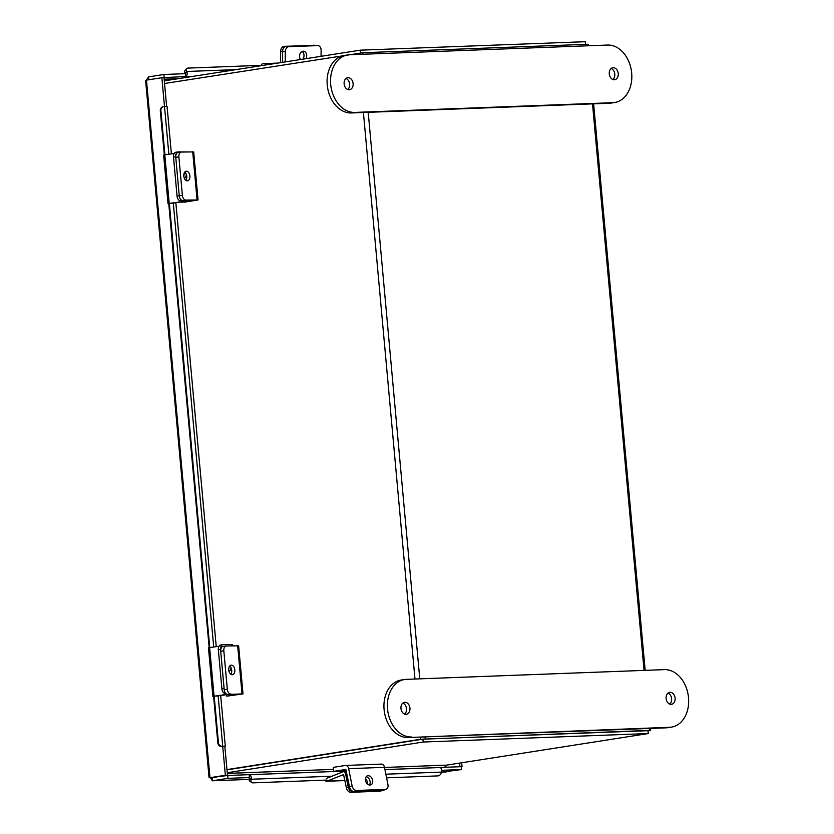 <?xml version="1.0" encoding="UTF-8"?>
<svg xmlns="http://www.w3.org/2000/svg" width="834" height="834" viewBox="0 0 834 834"><rect width="100%" height="100%" fill="white"/><g stroke="black" fill="none" stroke-linecap="round" stroke-linejoin="round"><path stroke-width="1.25" d="M437.652 765.372L446.419 765.164L648.237 733.555L647.976 730.678L422.932 739.153L227.004 769.845L422.598 739.205M226.984 769.594L420.461 739.289L649.519 730.396L649.342 728.457M587.219 45.807L587.073 44.285L362.79 52.73L164.548 83.483M650.457 728.416L650.645 730.438L647.997 730.928M647.768 730.699L423.307 739.143M587.073 44.285L588.199 44.327L588.335 45.766M650.645 730.438L649.519 730.396M193.457 76.301L185.68 76.488A3.232 2.168 -92.2 0 0 186.712 71.484L185.127 73.684M224.836 746.388L227.494 775.213L209.949 777.705L225.357 775.286L222.73 746.461L225.295 746.242L222.73 746.461M249.23 774.703L346.339 771.043L249.23 774.713A3.232 2.168 -92.2 0 1 251.128 779.258L251.076 779.436A3.868 2.585 123.2 0 0 251.826 782.563L250.033 781.385A3.868 2.585 -56.8 0 1 249.283 778.258L249.22 774.661L227.724 775.474L212.107 777.434L212.576 780.76L227.984 778.341L227.724 775.474M439.497 767.541L439.82 767.541A3.232 2.168 87.8 0 1 441.718 772.086L441.666 772.263A3.868 2.585 123.2 0 1 437.819 775.901L386.59 777.83M384.943 769.605L439.414 767.551A3.232 2.168 87.8 0 1 439.581 767.53A3.232 2.168 87.8 0 1 439.82 767.541M211.336 777.559L209.98 777.726L146.461 80.127L148.525 76.895L163.933 74.476L185.429 73.673L185.68 76.488M161.9 77.708L185.69 76.54M163.933 74.476L164.194 77.353M164.475 106.366L161.869 77.708L164.017 77.635L166.623 106.262M146.461 80.127L161.869 77.708M225.357 775.286L227.494 775.213M249.481 777.538L227.984 778.341M446.169 771.961L441.707 772.128L461.577 769.553L441.843 770.293M461.577 769.553L461.317 766.675L439.81 767.489M210.449 777.695L212.409 780.77L249.116 779.394L212.576 780.76M209.949 777.705L211.096 777.663M148.525 76.895L148.786 79.762M461.317 766.686L459.2 766.759M461.692 762.776L462.036 766.571M459.576 763.1L459.899 766.644M251.826 782.563A3.868 2.585 123.2 0 0 252.963 782.855L326.918 780.071M164.923 154.801L160.889 110.515A3.868 3.774 69.6 0 1 164.308 106.377L167.061 106.314L171.387 153.904M169.354 203.444L209.761 647.549M214.192 696.192L218.435 742.75A3.868 3.774 69.6 0 0 222.553 746.305M221.959 746.524A3.868 3.774 -110.4 0 1 217.841 742.979L218.435 742.75M160.889 110.515L160.305 110.734L164.319 154.895M168.739 203.517L209.167 647.643M213.587 696.265L217.841 742.979M160.305 110.734A3.868 3.774 -110.4 0 1 162.724 106.815L163.318 106.596M263.127 65.26L187.911 68.096A3.868 2.366 42.1 0 0 186.628 68.628A3.868 2.366 42.1 0 0 186.628 71.328M185.096 73.027A3.868 2.366 -137.9 0 1 185.096 70.327L186.628 68.628M306.036 58.661A4.837 3.576 94.5 0 0 303.513 51.208A4.837 3.576 94.5 0 0 303.201 51.197A4.837 3.576 94.5 0 0 299.854 54.293A4.837 3.576 94.5 0 0 300.542 59.527M321.038 56.316L321.121 50.301A4.837 3.576 94.5 0 0 317.921 45.609A4.837 3.576 94.5 0 0 317.608 45.609L288.95 46.683A4.837 3.576 94.5 0 0 285.291 51.645L285.145 61.935M285.291 51.645L282.59 51.437L282.434 62.362L282.59 51.437A4.837 3.576 -85.5 0 1 286.25 46.475A4.837 3.576 94.5 0 0 282.59 51.437L280.672 51.281L280.505 62.665M302.137 51.458A4.837 3.576 -85.5 0 1 302.898 59.151M317.608 45.609L288.95 46.683M314.908 45.39A4.837 3.576 -85.5 0 1 315.221 45.401A4.837 3.576 -85.5 0 1 315.523 45.443M184.721 172.138A4.837 3.023 -97.9 0 1 186.774 176.391A4.837 3.023 -97.9 0 1 185.857 180.321M183.803 176.068A4.837 3.023 82.1 0 0 187.504 180.801A4.837 3.023 82.1 0 0 189.881 175.953A4.837 3.023 82.1 0 0 186.18 171.22A4.837 3.023 82.1 0 0 183.803 176.068M181.822 201.911L184.835 202.13L198.054 199.962L185.846 200.087L182.74 200.525L193.968 200.316M181.854 202.245L193.957 200.348M178.872 156.907L175.766 157.334L179.268 195.771A4.837 3.023 82.1 0 0 182.74 200.525A4.837 3.023 -97.9 0 1 179.268 195.771L182.375 195.344L178.872 156.907A4.837 3.023 82.1 0 1 181.249 152.059A4.837 3.023 82.1 0 1 181.468 152.049L193.676 151.913L198.054 199.962M182.375 195.344A4.837 3.023 82.1 0 0 185.846 200.087M175.766 157.334A4.837 3.023 -97.9 0 1 178.142 152.497A4.837 3.023 -97.9 0 1 178.361 152.476M277.597 63.123L263.148 63.665L270.456 64.239M316.159 45.474A4.837 3.576 94.5 0 0 315.648 45.38A4.837 3.576 94.5 0 0 315.346 45.38L284.331 46.318A4.837 3.576 -85.5 0 0 280.672 51.281M315.346 45.38L284.331 46.318M313.428 45.224A4.837 3.576 -85.5 0 1 313.73 45.234A4.837 3.576 -85.5 0 1 314.032 45.276M263.148 63.665A3.211 2.148 -92.2 0 0 262.981 63.655A3.211 2.148 -92.2 0 0 261.178 65.333M174.16 153.519L164.798 154.822L169.219 203.444L189.037 200.681L180.53 200.827A4.837 3.023 -97.9 0 1 177.048 196.073L179.268 195.771L175.713 156.761L173.503 157.063L177.048 196.073M171.022 203.413L191.883 200.421L180.53 200.827M175.713 156.761A4.837 3.023 82.1 0 1 178.09 151.913A4.837 3.023 82.1 0 1 178.309 151.903L187.473 151.934M184.387 178.351A5.119 3.2 82.1 0 0 186.232 174.191M183.98 173.691L183.991 173.764A5.119 3.2 -97.9 0 1 183.814 176.203M173.503 157.063A4.837 3.023 -97.9 0 1 175.87 152.226A4.837 3.023 -97.9 0 1 176.099 152.205M168.041 203.694L163.62 155.072L164.798 154.822M229.673 666.064A4.837 3.023 -97.9 0 1 231.716 670.317A4.837 3.023 -97.9 0 1 230.81 674.247M228.756 669.994A4.837 3.023 82.1 0 0 232.457 674.727A4.837 3.023 82.1 0 0 234.823 669.89A4.837 3.023 82.1 0 0 231.122 665.157A4.837 3.023 82.1 0 0 228.756 669.994M226.806 696.171L243.007 693.888L227.692 694.451L239.004 694.253L226.806 696.171L226.66 694.659M227.692 694.451A4.837 3.023 -97.9 0 1 224.21 689.697L227.317 689.27L223.825 650.833A4.837 3.023 82.1 0 1 226.191 645.996A4.837 3.023 82.1 0 1 226.421 645.975L238.628 645.839L243.007 693.888M227.317 689.27A4.837 3.023 82.1 0 0 230.799 694.024M223.825 650.833L220.718 651.26L224.21 689.697M220.718 651.26A4.837 3.023 -97.9 0 1 223.085 646.423A4.837 3.023 -97.9 0 1 223.314 646.402M366.105 776.788A4.837 3.482 -111.9 0 1 369.702 780.113A4.837 3.482 -111.9 0 1 369.41 785.002M369.983 785.044A4.837 3.482 68.1 0 0 370.859 784.857A4.837 3.482 68.1 0 0 372.485 779.654A4.837 3.482 68.1 0 0 368.117 775.714A4.837 3.482 68.1 0 0 367.252 775.891A4.837 3.482 68.1 0 0 365.615 781.104A4.837 3.482 68.1 0 0 369.983 785.044M381.284 764.111A4.368 2.929 87.8 0 1 381.524 764.09L345.683 765.435A4.368 2.929 -92.2 0 1 348.664 768.677L352.115 785.941A4.837 3.482 68.1 0 0 356.639 790.476L354.054 791.508A4.837 3.482 -111.9 0 1 349.529 786.983L345.839 769.459L333.715 771.356L346.308 770.877M345.683 765.435A4.368 2.929 -92.2 0 0 345.453 765.456L333.35 767.353L333.715 771.356M381.524 764.09A4.368 2.929 87.8 0 1 384.495 767.322L387.946 784.596A4.837 3.482 68.1 0 1 386.163 789.214L383.588 790.246A4.837 3.482 -111.9 0 1 382.712 790.434L385.298 789.391A4.837 3.482 68.1 0 0 386.163 789.214M356.639 790.476L385.298 789.391M354.054 791.508L382.712 790.434M218.998 646.267L209.636 647.57L214.067 696.192L227.119 694.378M215.86 696.161L228.235 694.441M225.774 693.523L225.368 693.575A4.837 3.023 -97.9 0 1 221.896 688.821L224.106 688.519L220.562 649.509A4.837 3.023 82.1 0 1 222.928 644.661A4.837 3.023 82.1 0 1 223.158 644.651L232.3 644.546L232.425 645.87M228.964 671.224A5.119 3.2 82.1 0 0 231.028 667.784M220.562 649.509L218.341 649.811L221.896 688.821M218.341 649.811A4.837 3.023 -97.9 0 1 220.718 644.974A4.837 3.023 -97.9 0 1 220.947 644.953M212.889 696.442L208.458 647.82L209.636 647.57M324.926 780.155A3.211 2.148 -92.2 0 0 326.636 781.26A3.211 2.148 -92.2 0 0 327.126 781.145L343.556 774.557L346.381 787.765L348.226 787.025L345.63 774.077A3.211 2.148 -92.2 0 0 343.441 771.7A3.211 2.148 -92.2 0 0 342.941 771.804L326.574 778.383M367.44 784.012A5.119 3.69 68.1 0 0 365.407 778.56M348.226 787.025A4.837 3.482 68.1 0 0 352.74 791.56L381.836 790.465A4.837 3.482 68.1 0 0 382.702 790.278M382.295 790.444L380.867 791.018A4.837 3.482 -111.9 0 1 379.991 791.205L381.836 790.465M352.74 791.56L350.906 792.3L379.991 791.205M350.906 792.3A4.837 3.482 -111.9 0 1 346.381 787.765M164.308 80.867L360.236 50.176L585.27 41.7L585.51 44.348M360.476 52.886L360.236 50.176M227.338 773.41L333.527 769.375L231.372 773.233A3.388 2.273 -92.2 0 0 231.55 773.212M437.662 765.497L436.922 765.487A3.388 2.273 87.8 0 1 436.745 765.497A3.388 2.273 87.8 0 1 436.568 765.497M648.237 733.555L423.192 742.031L227.275 772.711M422.932 739.153L423.192 742.031M404.594 714.081A6.046 4.472 81.1 0 0 406.481 708.681A6.046 4.472 81.1 0 0 402.864 703.072M400.966 708.473A6.046 4.472 81.1 0 0 406.398 714.29A6.046 4.472 81.1 0 0 409.942 708.139A6.046 4.472 81.1 0 0 404.521 702.332A6.046 4.472 81.1 0 0 400.966 708.473M668.013 693.096A6.046 4.472 -98.9 0 1 671.631 698.694A6.046 4.472 -98.9 0 1 669.744 704.094M675.092 698.152A6.046 4.472 -98.9 0 1 671.547 704.303A6.046 4.472 -98.9 0 1 666.116 698.496A6.046 4.472 -98.9 0 1 669.671 692.345A6.046 4.472 -98.9 0 1 675.092 698.152M411.662 736.995A28.992 21.444 -98.9 0 1 387.539 708.983A28.992 21.444 -98.9 0 1 404.553 679.522A28.992 21.444 -98.9 0 1 406.419 679.345L664.396 669.629A28.992 21.444 -98.9 0 1 688.384 696.39A28.992 21.444 -98.9 0 1 671.516 727.102A28.992 21.444 -98.9 0 1 669.65 727.29L408.201 737.537A28.992 21.444 -98.9 0 1 384.088 709.525A28.992 21.444 -98.9 0 1 401.091 680.064L404.553 679.522M671.516 727.102L668.055 727.644A28.992 21.444 -98.9 0 1 666.189 727.832L408.201 737.537M344.129 83.89A6.046 4.472 -98.9 0 1 347.674 77.739A6.046 4.472 -98.9 0 1 353.105 83.546A6.046 4.472 -98.9 0 1 349.55 89.697A6.046 4.472 -98.9 0 1 344.129 83.89M346.027 78.49A6.046 4.472 -98.9 0 1 349.644 84.088A6.046 4.472 -98.9 0 1 347.747 89.488M618.255 73.569A6.046 4.472 81.1 0 0 612.823 67.752A6.046 4.472 81.1 0 0 609.279 73.903A6.046 4.472 81.1 0 0 614.7 79.71A6.046 4.472 81.1 0 0 618.255 73.569M612.896 79.511A6.046 4.472 81.1 0 0 614.794 74.111A6.046 4.472 81.1 0 0 611.176 68.503M347.715 54.94L344.254 55.482A28.992 21.444 81.1 0 0 327.241 84.932A28.992 21.444 81.1 0 0 351.364 112.955L609.352 103.239A28.992 21.444 81.1 0 0 611.207 103.062L614.668 102.519A28.992 21.444 81.1 0 0 631.546 71.807A28.992 21.444 81.1 0 0 607.559 45.046L349.571 54.752A28.992 21.444 81.1 0 0 347.715 54.94A28.992 21.444 81.1 0 0 330.702 84.39A28.992 21.444 81.1 0 0 354.825 112.413L612.802 102.697A28.992 21.444 81.1 0 0 614.668 102.519M358.015 53.178L358.13 54.429M363.416 112.496L414.978 679.022M420.263 737.089L420.461 739.289M362.79 52.73L362.926 54.252M368.211 112.319L419.773 678.845M425.048 736.912L425.225 738.841M644.056 670.4L592.505 103.875M178.455 78.646L164.152 79.188M445.043 765.216L445.231 767.28M164.204 79.72L173.91 79.355M216.194 777.278L213.681 777.371M445.94 767.259L445.752 765.185M251.128 779.258L331.974 776.214M385.861 774.192L441.718 772.086M249.283 778.258L251.076 779.436M164.496 106.366L168.854 154.259M173.305 203.089L213.702 647.007M218.143 695.837L222.741 746.284M236.022 69.629L186.712 71.484M192.706 151.84L197.074 199.889M185.888 173.493L183.991 173.764M237.659 645.777L242.027 693.815M348.664 768.677L384.495 767.322M349.529 786.983L352.115 785.941M231.581 644.494L231.706 645.881M230.007 666.345L229.423 666.429M327.126 781.145L344.922 780.478M345.63 774.077L346.944 774.025M384.516 767.457L436.922 765.487M669.65 727.29L666.189 727.832M351.364 112.955L354.825 112.413M609.352 103.239L612.802 102.697M593.62 103.833L645.172 670.359M145.616 80.439L209.073 777.809M439.581 767.53L384.943 769.594M225.295 746.242L220.676 695.493M216.235 646.652L175.838 202.745M317.921 45.609L315.221 45.401M181.249 152.059L178.142 152.497M262.981 63.655L277.67 63.103M315.648 45.38L313.73 45.234M178.09 151.913L175.87 152.226M226.191 645.996L223.085 646.423M222.928 644.661L220.718 644.974M346.454 771.586L343.441 771.7M344.942 780.572L326.636 781.26M436.745 765.497L384.516 767.468"/></g></svg>

